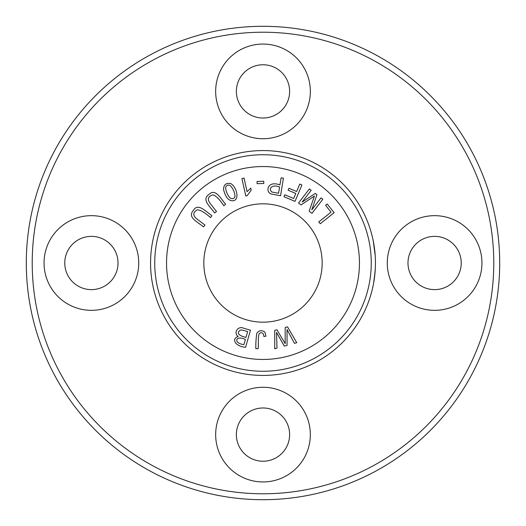 <?xml version="1.0" encoding="UTF-8"?>
<svg xmlns="http://www.w3.org/2000/svg" width="526" height="526" viewBox="0 0 526 526"><rect width="100%" height="100%" fill="white"/><g stroke="black" fill="none" stroke-linecap="round" stroke-linejoin="round"><path stroke-width="0.79" d="M26.3 263A236.7 236.7 0 0 1 263 26.3A236.7 236.7 0 0 1 499.7 263A236.7 236.7 0 0 1 263 499.7A236.7 236.7 0 0 1 26.3 263M283.435 178.209L281.114 177.827L279.937 184.948C267.372 180.142 264.999 191.944 271.298 194.028L280.542 195.725L283.435 178.209M287.498 326.843L285.184 327.474L285.191 343.662L276.906 329.756L274.723 330.354L274.736 348.764L277.011 348.133L276.505 332.439L284.336 346.121L287.065 345.372L287.045 329.539L294.422 343.346L296.743 342.709L287.498 326.843M265.985 336.232L264.933 332.195C261.935 329.98 259.246 330.275 256.866 333.083C256.116 337.462 255.754 342.636 255.794 348.607L258.148 348.685C258.733 343.379 257.648 334.26 259.805 333.182C262.172 332.037 263.526 333.129 263.855 336.449L265.985 336.232M216.515 211.485L210.17 203.444C207.112 199.236 207.987 196.382 212.787 194.89C215.778 195.527 219.447 199.144 223.787 205.751L225.634 204.298C219.631 196.855 215.141 188.433 208.934 194.469C201.59 199.617 209.276 205.62 214.667 212.945L216.515 211.485M263.743 181.273L257.05 181.49L257.122 183.679L263.815 183.469L263.743 181.273M231.598 200.682C239.836 201.977 237.732 188.13 230.96 183.679C226.206 182.561 223.734 184.501 223.53 189.498C225.299 196.468 227.988 200.196 231.598 200.682M322.175 263A59.175 59.175 0 0 1 233.412 314.246A59.175 59.175 0 0 1 233.412 211.754A59.175 59.175 0 0 1 322.175 263M301.917 185.007L299.754 184.093L296.618 191.523L288.938 188.288L288.123 190.215L295.803 193.456L293.666 198.519L284.796 194.778L283.981 196.711L295.014 201.366L301.917 185.007M204.943 225.003L196.757 218.836C192.733 215.542 192.851 212.563 197.119 209.894C200.176 209.749 204.64 212.32 210.518 217.606L211.932 215.726C204.233 210.058 197.756 203.056 193.285 210.472C187.493 217.317 196.448 221.163 203.523 226.884L204.943 225.003M322.806 199.262L321.005 197.881L311.786 209.854L316.941 194.745L315.258 193.456L302.108 202.083L311.175 190.307L309.38 188.926L298.544 202.99L301.05 204.916L314.436 196.047L309.17 211.169L311.971 213.326L322.806 199.262M250.481 330.203L243.972 328.336C237.91 325.272 233.11 333.043 238.206 336.515C230.894 338.902 235.464 346.542 245.596 347.265L250.481 330.203M334.135 212.675L327.205 204.003L325.574 205.311L331.032 212.149L318.795 221.919L320.262 223.754L334.135 212.675M241.934 178.57L245.78 195.974L247.154 195.672L251.204 190.215L250.751 188.157L247.062 191.661L244.064 178.097L241.934 178.57M375.433 263A112.432 112.432 0 0 1 206.784 360.369A112.432 112.432 0 0 1 206.784 165.631A112.432 112.432 0 0 1 375.433 263M375.104 271.613L373.618 283.12M375.275 268.917L375.235 269.674M375.15 270.923L375.091 271.751M375.031 272.488L374.972 273.178M375.235 269.654L375.268 269.075M375.288 268.674L374.328 278.708M373.71 243.387L373.802 243.919M374.012 245.201L374.124 245.885M374.762 250.718L374.801 251.08M375.189 255.603L373.296 241.171C373.256 240.652 375.012 250.435 375.189 255.603M374.814 251.198L373.894 244.452M374.071 245.557L374.203 246.418M32.218 263A230.782 230.782 0 0 0 378.391 462.86A230.782 230.782 0 0 0 378.391 63.14A230.782 230.782 0 0 0 32.218 263M263 481.947A47.34 47.34 0 0 1 222.005 410.938A47.34 47.34 0 0 1 303.995 410.938A47.34 47.34 0 0 1 263 481.947M263 138.732A47.34 47.34 0 0 1 222.005 67.722A47.34 47.34 0 0 1 303.995 67.722A47.34 47.34 0 0 1 263 138.732M434.607 310.34A47.34 47.34 0 0 1 393.612 239.33A47.34 47.34 0 0 1 475.603 239.33A47.34 47.34 0 0 1 434.607 310.34M91.392 310.34A47.34 47.34 0 0 1 50.397 239.33A47.34 47.34 0 0 1 132.388 239.33A47.34 47.34 0 0 1 91.392 310.34M91.392 236.371A26.629 26.629 0 0 0 68.334 276.314A26.629 26.629 0 0 0 114.451 276.314A26.629 26.629 0 0 0 91.392 236.371M434.607 236.371A26.629 26.629 0 0 0 411.549 276.314A26.629 26.629 0 0 0 457.666 276.314A26.629 26.629 0 0 0 434.607 236.371M263 64.764A26.629 26.629 0 0 0 239.941 104.707A26.629 26.629 0 0 0 286.059 104.707A26.629 26.629 0 0 0 263 64.764M263 407.979A26.629 26.629 0 0 0 239.941 447.922A26.629 26.629 0 0 0 286.059 447.922A26.629 26.629 0 0 0 263 407.979M371.264 263A108.264 108.264 0 0 1 208.868 356.76A108.264 108.264 0 0 1 208.868 169.24A108.264 108.264 0 0 1 371.264 263M359.455 263A96.455 96.455 0 0 1 214.772 346.535A96.455 96.455 0 0 1 214.772 179.465A96.455 96.455 0 0 1 359.455 263M225.595 187.697C226.305 185.237 227.83 184.534 230.178 185.579C233.044 188.459 234.655 192.049 235.03 196.349C234.326 198.604 232.801 199.242 230.467 198.269C227.607 195.33 225.983 191.812 225.595 187.697M245.392 339.448L243.913 344.609C233.136 343.366 235.286 334.746 245.392 339.448M247.647 331.564L245.971 337.436C238.258 335.457 236.404 333.004 240.402 330.085L241.835 329.993L247.647 331.564M374.736 275.473L375.17 270.66M373.907 281.443L374.387 278.307M374.459 277.774L374.538 277.149M279.595 187.013L278.563 193.272L271.949 192.023C267.879 189.084 271.863 183.844 279.595 187.013"/></g></svg>
